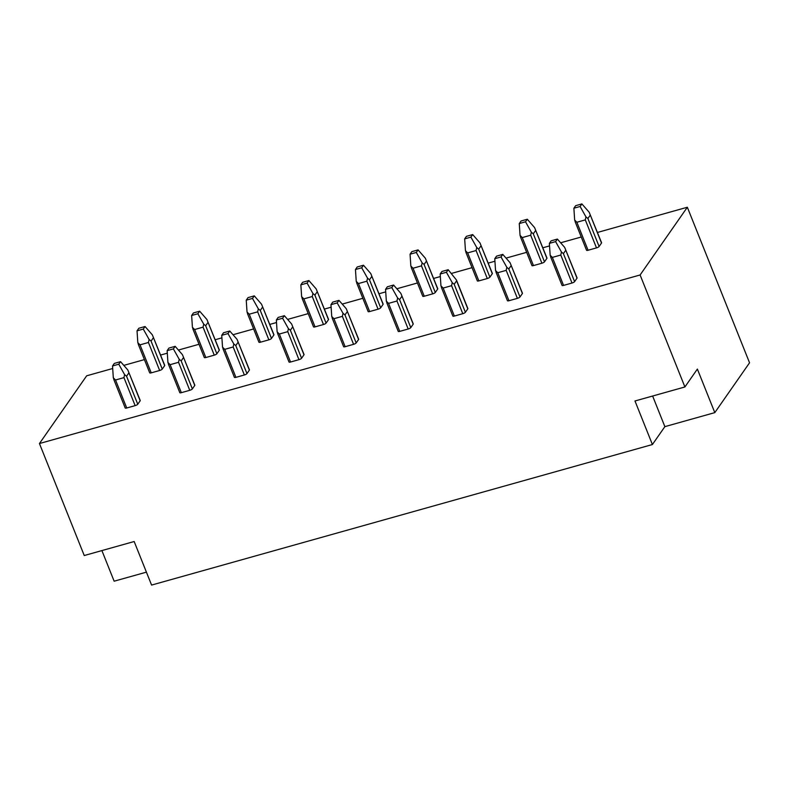 <?xml version="1.0" encoding="UTF-8"?>
<svg xmlns="http://www.w3.org/2000/svg" width="789" height="789" viewBox="0 0 789 789"><rect width="100%" height="100%" fill="white"/><g stroke="black" fill="none" stroke-linecap="round" stroke-linejoin="round"><path stroke-width="1.18" d="M597.451 232.459L687.337 207.241L640.106 274.976L39.45 443.536L86.672 375.801L112.699 368.502M123.804 365.386L144.407 359.606M160.611 355.05L167.307 353.176M178.413 350.06L199.015 344.28M215.219 339.734L221.906 337.85M233.021 334.733L253.614 328.954M269.818 324.407L276.515 322.523M287.62 319.407L308.223 313.627M324.427 309.081L331.124 307.207M342.229 304.09L362.832 298.301M379.036 293.755L385.722 291.881M396.837 288.764L417.43 282.985M433.634 278.438L440.331 276.554M451.436 273.438L472.039 267.658M488.243 263.112L494.94 261.228M506.045 258.111L526.648 252.332M542.852 247.785L549.538 245.902M560.654 242.785L581.246 237.006M39.45 443.536L84.245 555.535L134.169 541.52L151.587 585.083L652.404 444.532L664.871 426.642L714.804 412.627L749.55 362.792L687.337 207.241M557.399 239.067L555.614 241.621L549.371 243.377L551.156 240.823L557.399 239.067L564.677 247.401L577.075 277.915A2.259 0.602 158.2 0 1 577.006 278.182L574.599 281.634A2.259 0.602 158.2 0 1 571.995 283.034L563.563 285.401A2.259 0.602 158.2 0 1 562.054 285.411L550.614 256.819M546.905 258.368L535.701 230.368L533.295 233.82L531.352 232.203L530.691 235.221L522.269 237.578L520.05 235.369L519.27 223.553L521.056 220.999L527.299 219.243L534.577 227.577L546.974 258.092A2.259 0.602 158.2 0 1 546.905 258.368L544.499 261.82A2.259 0.602 158.2 0 1 541.895 263.22L533.463 265.577A2.259 0.602 158.2 0 1 531.944 265.587L520.513 236.996M502.79 254.393L501.005 256.948L494.772 258.693L496.547 256.139L502.79 254.393L510.069 262.717L522.466 293.242A2.259 0.602 158.2 0 1 522.397 293.508L519.99 296.96A2.259 0.602 158.2 0 1 517.387 298.36L508.964 300.727A2.259 0.602 158.2 0 1 507.445 300.737L496.005 272.136M492.297 273.694L481.103 245.695L478.696 249.137L476.743 247.529L476.083 250.537L467.66 252.904L465.451 250.695L464.672 238.88L466.447 236.325L472.69 234.57L479.968 242.904L492.366 273.418A2.259 0.602 158.2 0 1 492.297 273.694L489.89 277.136A2.259 0.602 158.2 0 1 487.286 278.537L478.864 280.904A2.259 0.602 158.2 0 1 477.345 280.914L465.904 252.322M456.427 279.967L467.867 308.568A2.259 0.602 158.2 0 1 467.798 308.834L465.392 312.286A2.259 0.602 158.2 0 1 462.778 313.687L454.356 316.054A2.259 0.602 158.2 0 1 452.837 316.054L441.406 287.462M437.688 289.011L426.494 261.011L424.087 264.463L422.135 262.855L421.484 265.863L413.051 268.23L410.842 266.021L410.063 254.206L411.848 251.642L418.081 249.896L425.36 258.23L437.757 288.744A2.259 0.602 158.2 0 1 437.688 289.011L435.291 292.463A2.259 0.602 158.2 0 1 432.678 293.863L424.255 296.23A2.259 0.602 158.2 0 1 422.736 296.24L411.296 267.639M393.583 285.036L391.798 287.591L385.555 289.346L387.34 286.792L393.583 285.036L400.861 293.37L413.258 323.894A2.259 0.602 158.2 0 1 413.189 324.161L410.783 327.613A2.259 0.602 158.2 0 1 408.179 329.013L399.747 331.37A2.259 0.602 158.2 0 1 398.238 331.38L386.797 302.789M383.089 304.337L371.885 276.337L369.479 279.789L367.536 278.172L366.875 281.19L358.453 283.557L356.233 281.348L355.454 269.522L357.239 266.968L363.482 265.222L370.761 273.546L383.158 304.071A2.259 0.602 158.2 0 1 383.089 304.337L380.683 307.789A2.259 0.602 158.2 0 1 378.069 309.189L369.647 311.556A2.259 0.602 158.2 0 1 368.128 311.566L356.697 282.965M338.974 300.362L337.189 302.917L330.956 304.672L332.731 302.118L338.974 300.362L346.253 308.696L358.65 339.211A2.259 0.602 158.2 0 1 358.581 339.487L356.174 342.939A2.259 0.602 158.2 0 1 353.571 344.329L345.148 346.696A2.259 0.602 158.2 0 1 343.629 346.706L332.189 318.115M328.48 319.663L317.286 291.664L314.88 295.116L312.927 293.498L312.266 296.516L303.844 298.883L301.635 296.664L300.856 284.849L302.631 282.294L308.874 280.539L316.152 288.873L328.549 319.397A2.259 0.602 158.2 0 1 328.48 319.663L326.074 323.115A2.259 0.602 158.2 0 1 323.47 324.516L315.048 326.873A2.259 0.602 158.2 0 1 313.529 326.883L302.088 298.291M284.365 315.689L282.59 318.243L276.347 319.999L278.132 317.434L284.365 315.689L291.644 324.023L304.051 354.537A2.259 0.602 158.2 0 1 303.982 354.803L301.576 358.255A2.259 0.602 158.2 0 1 298.962 359.656L290.539 362.023A2.259 0.602 158.2 0 1 289.021 362.033L277.59 333.441M273.872 334.99L262.678 306.99L260.271 310.442L258.319 308.824L257.668 311.842L249.235 314.2L247.026 311.99L246.247 300.175L248.032 297.621L254.265 295.865L261.544 304.199L273.941 334.714A2.259 0.602 158.2 0 1 273.872 334.99L271.475 338.442A2.259 0.602 158.2 0 1 268.862 339.842L260.439 342.199A2.259 0.602 158.2 0 1 258.92 342.209L247.48 313.618M229.767 331.015L227.982 333.569L221.739 335.315L223.524 332.761L229.767 331.015L237.045 339.339L249.442 369.863A2.259 0.602 158.2 0 1 249.373 370.13L246.967 373.582A2.259 0.602 158.2 0 1 244.363 374.982L235.931 377.349A2.259 0.602 158.2 0 1 234.412 377.359L222.981 348.758M219.273 350.316L208.069 322.316L205.663 325.758L203.72 324.151L203.059 327.159L194.636 329.526L192.417 327.317L191.638 315.501L193.423 312.947L199.666 311.191L206.935 319.525L219.342 350.04A2.259 0.602 158.2 0 1 219.273 350.316L216.867 353.758A2.259 0.602 158.2 0 1 214.253 355.158L205.83 357.525A2.259 0.602 158.2 0 1 204.312 357.535L192.881 328.944M175.158 346.332L173.373 348.896L167.14 350.641L168.915 348.087L175.158 346.332L182.437 354.665L194.834 385.19A2.259 0.602 158.2 0 1 194.765 385.456L192.358 388.908A2.259 0.602 158.2 0 1 189.755 390.308L181.332 392.675A2.259 0.602 158.2 0 1 179.813 392.675L168.373 364.084M164.664 365.632L153.47 337.633L151.064 341.085L149.111 339.467L148.45 342.485L140.028 344.852L137.819 342.643L137.03 330.818L138.815 328.263L145.058 326.518L152.336 334.842L164.733 365.366A2.259 0.602 158.2 0 1 164.664 365.632L162.258 369.084A2.259 0.602 158.2 0 1 159.654 370.485L151.232 372.852A2.259 0.602 158.2 0 1 149.713 372.862L138.272 344.26M120.549 361.658L118.774 364.212L112.531 365.968L114.316 363.413L120.549 361.658L127.828 369.992L140.235 400.506A2.259 0.602 158.2 0 1 140.166 400.782L137.759 404.234A2.259 0.602 158.2 0 1 135.146 405.635L126.723 407.992A2.259 0.602 158.2 0 1 125.204 408.002L113.774 379.41M601.504 243.042L590.31 215.042L587.904 218.494L585.951 216.876L585.3 219.894L576.867 222.261L574.658 220.042L573.879 208.227L575.664 205.673L581.897 203.917L589.176 212.251L601.583 242.775A2.259 0.602 158.2 0 1 601.504 243.042L599.107 246.493A2.259 0.602 158.2 0 1 596.494 247.894L588.071 250.261A2.259 0.602 158.2 0 1 586.552 250.261L575.112 221.67M574.658 220.042L575.428 221.995M585.951 216.876L580.122 206.481L573.879 208.227M581.897 203.917L580.122 206.481M577.006 278.182L565.802 250.192L563.405 253.634L561.452 252.026L560.792 255.034L552.369 257.401L550.16 255.192L549.371 243.377M550.16 255.192L550.919 257.145M561.452 252.026L555.614 241.621M101.899 550.584L114.139 581.197L146.419 572.143M531.352 232.203L525.513 221.798L519.27 223.553M520.05 235.369L520.819 237.321M527.299 219.243L525.513 221.798M522.397 293.508L511.203 265.508L508.797 268.96L506.844 267.343L506.193 270.361L497.76 272.728L495.551 270.519L494.772 258.693M495.551 270.519L496.311 272.461M506.844 267.343L501.005 256.948M476.743 247.529L470.905 237.124L464.672 238.88M465.451 250.695L466.21 252.648M472.69 234.57L470.905 237.124M441.948 271.465L448.182 269.72L446.406 272.274L440.163 274.02L441.948 271.465M456.427 279.977L448.182 269.72M467.798 308.834L456.594 280.835L454.188 284.287L452.235 282.669L451.584 285.687L443.162 288.054L440.943 285.845L440.163 274.02M440.943 285.845L441.712 287.788M452.235 282.669L446.406 272.274M422.135 262.855L416.306 252.45L410.063 254.206M410.842 266.021L411.611 267.964M418.081 249.896L416.306 252.45M413.189 324.161L401.986 296.161L399.589 299.613L397.636 297.995L396.975 301.013L388.553 303.37L386.344 301.161L385.555 289.346M386.344 301.161L387.103 303.114M397.636 297.995L391.798 287.591M367.536 278.172L361.697 267.777L355.454 269.522M356.233 281.348L357.003 283.29M363.482 265.222L361.697 267.777M358.581 339.487L347.387 311.487L344.98 314.939L343.028 313.322L342.377 316.34L333.944 318.697L331.735 316.488L330.956 304.672M331.735 316.488L332.494 318.44M343.028 313.322L337.189 302.917M312.927 293.498L307.089 283.103L300.856 284.849M301.635 296.664L302.394 298.617M308.874 280.539L307.089 283.103M303.982 354.803L292.778 326.814L290.372 330.256L288.419 328.648L287.768 331.656L279.345 334.023L277.126 331.814L276.347 319.999M277.126 331.814L277.896 333.767M288.419 328.648L282.59 318.243M258.319 308.824L252.49 298.42L246.247 300.175M247.026 311.99L247.785 313.943M254.265 295.865L252.49 298.42M249.373 370.13L238.17 342.13L235.773 345.582L233.82 343.965L233.159 346.982L224.737 349.349L222.528 347.14L221.739 335.315M222.528 347.14L223.287 349.083M233.82 343.965L227.982 333.569M203.72 324.151L197.881 313.746L191.638 315.501M192.417 327.317L193.187 329.269M199.666 311.191L197.881 313.746M194.765 385.456L183.571 357.456L181.164 360.908L179.211 359.291L178.551 362.309L170.128 364.676L167.919 362.467L167.14 350.641M167.919 362.467L168.678 364.41M179.211 359.291L173.373 348.896M149.111 339.467L143.273 329.072L137.03 330.818M137.819 342.643L138.578 344.586M145.058 326.518L143.273 329.072M140.166 400.782L128.962 372.783L126.556 376.235L124.603 374.617L123.952 377.635L115.529 379.992L113.31 377.783L112.531 365.968M113.31 377.783L114.08 379.736M124.603 374.617L118.774 364.212M652.404 444.532L634.977 400.98L684.901 386.965L640.106 274.976M684.901 386.965L697.377 369.074L714.804 412.627M664.871 426.642L652.631 396.029M599.107 246.493L587.904 218.494M596.494 247.894L585.3 219.894M588.071 250.261L576.867 222.261M563.563 285.401L552.369 257.401M571.995 283.034L560.792 255.034M574.599 281.634L563.405 253.634M541.895 263.22L530.691 235.221M533.463 265.577L522.269 237.578M544.499 261.82L533.295 233.82M508.964 300.727L497.76 272.728M517.387 298.36L506.193 270.361M519.99 296.96L508.797 268.96M487.286 278.537L476.083 250.537M478.864 280.904L467.66 252.904M489.89 277.136L478.696 249.137M454.356 316.054L443.162 288.054M462.778 313.687L451.584 285.687M465.392 312.286L454.188 284.287M432.678 293.863L421.484 265.863M424.255 296.23L413.051 268.23M435.291 292.463L424.087 264.463M399.747 331.37L388.553 303.37M408.179 329.013L396.975 301.013M410.783 327.613L399.589 299.613M378.069 309.189L366.875 281.19M369.647 311.556L358.453 283.557M380.683 307.789L369.479 279.789M345.148 346.696L333.944 318.697M353.571 344.329L342.377 316.34M356.174 342.939L344.98 314.939M323.47 324.516L312.266 296.516M315.048 326.873L303.844 298.883M326.074 323.115L314.88 295.116M290.539 362.023L279.345 334.023M298.962 359.656L287.768 331.656M301.576 358.255L290.372 330.256M268.862 339.842L257.668 311.842M260.439 342.199L249.235 314.2M271.475 338.442L260.271 310.442M235.931 377.349L224.737 349.349M244.363 374.982L233.159 346.982M246.967 373.582L235.773 345.582M214.253 355.158L203.059 327.159M205.83 357.525L194.636 329.526M216.867 353.758L205.663 325.758M181.332 392.675L170.128 364.676M189.755 390.308L178.551 362.309M192.358 388.908L181.164 360.908M159.654 370.485L148.45 342.485M151.232 372.852L140.028 344.852M162.258 369.084L151.064 341.085M126.723 407.992L115.529 379.992M135.146 405.635L123.952 377.635M137.759 404.234L126.556 376.235"/></g></svg>
